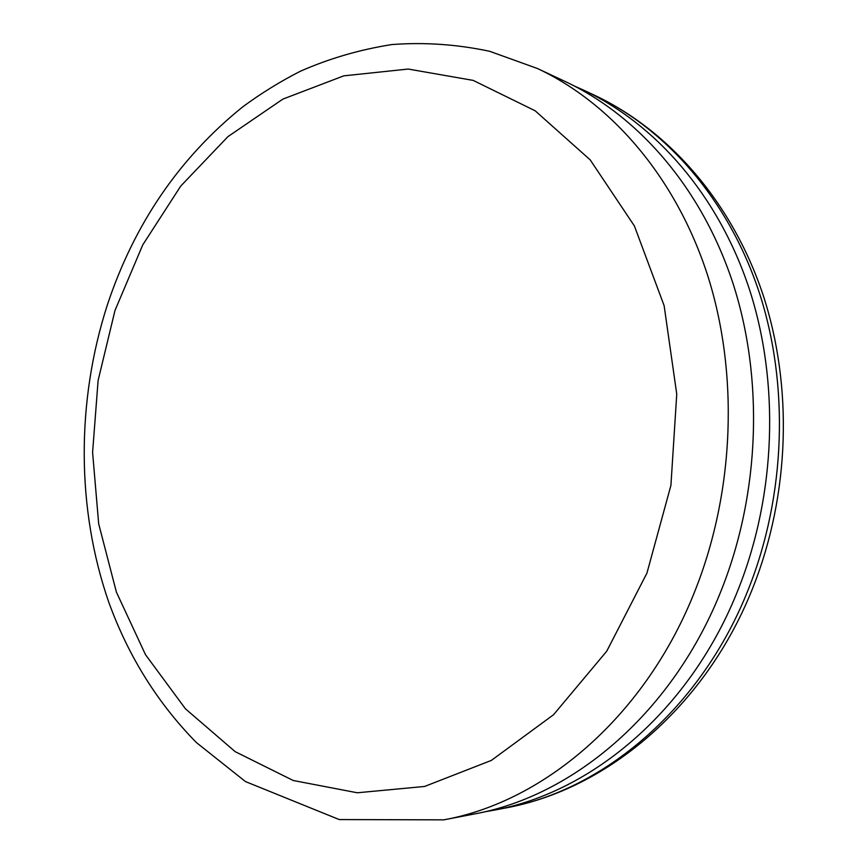 <?xml version="1.0" encoding="UTF-8"?>
<svg xmlns="http://www.w3.org/2000/svg" width="868" height="868" viewBox="0 0 868 868"><rect width="100%" height="100%" fill="white"/><g stroke="black" fill="none" stroke-linecap="round" stroke-linejoin="round"><path stroke-width="1.3" d="M565.578 81.69C638.533 115.987 701.702 188.237 732.939 283.228C763.775 378.307 759.967 492.243 721.894 588.764C674.013 711.391 574.063 796.043 474.188 814.01L443.765 819.848C545.039 801.674 646.877 714.874 695.81 588.764C734.719 489.519 738.722 372.296 707.42 274.711C675.705 177.202 611.517 103.325 537.531 68.55L565.578 81.69M574.486 86.062L583.502 90.088C655.774 124.059 718.27 195.278 749.203 288.653C779.724 382.126 776.046 493.968 738.505 588.764C691.308 709.178 592.573 792.462 493.621 810.267L483.899 811.96M114.988 310.494L142.764 244.863L180.728 186.088L227.893 136.667L282.859 99.115L343.771 75.852L408.21 69.049L473.179 80.398L535.155 110.778L590.207 159.886L634.399 225.962L664.129 305.666L676.747 394.126L670.921 485.386L646.953 573.075L606.743 651.184L553.524 714.755L491.353 760.411L424.571 786.462L357.323 792.777L293.21 780.495L235.185 751.666L185.427 708.798L145.498 654.678L116.388 592.095L98.681 523.805L92.594 452.423L98.106 380.499L114.988 310.494M583.502 90.088L594.417 95.198C666.255 128.974 728.328 199.553 759.066 291.952C789.403 384.437 785.8 495.02 748.585 588.764C701.8 707.832 603.824 790.281 505.458 808C608.284 789.24 706.736 705.033 752.968 587.484M443.765 819.848L339.236 819.566L245.438 781.558L196.385 742.552C157.575 702.993 128.388 656.251 108.815 602.338C76.243 508.518 76.297 401.244 107.35 304.939C134.29 223.825 179.502 157.737 242.964 106.677C261.192 93.277 280.299 81.473 300.285 71.284C329.081 58.557 359.612 49.65 391.859 44.561C424.365 42.098 456.969 44.344 489.671 51.299L537.531 68.55M493.621 810.267L505.458 808M594.417 95.198C669.25 130.45 732.082 202.569 762.864 294.306C793.2 386.206 789.771 494.565 753.098 587.148"/></g></svg>
